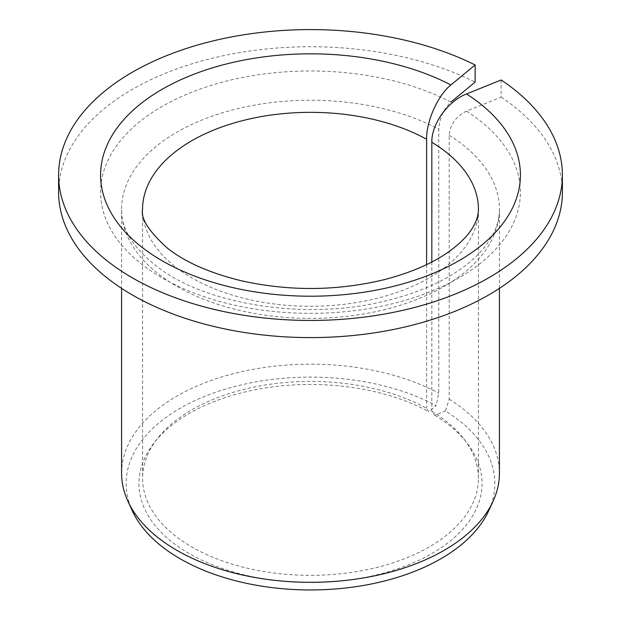 <?xml version="1.0" encoding="UTF-8"?>
<svg xmlns="http://www.w3.org/2000/svg" width="621" height="621" viewBox="0 0 621 621"><rect width="100%" height="100%" fill="white"/><g stroke="black" fill="none" stroke-linecap="round" stroke-linejoin="round"><path stroke-width="0.47" stroke-dasharray="3.1 2.33" d="M501.139 79.969L501.139 97.109L466.534 111.097C456.055 116.313 450.272 124.363 449.2 135.246L449.2 399.187L445.412 411.001A184.336 106.424 180 0 1 488.626 510.912M431.828 261.992L431.828 411.35L434.84 415.278L445.412 411.001M431.828 411.35A167.926 96.954 180 0 1 463.794 438.806A167.926 96.954 180 0 1 478.426 478.387A167.926 96.954 180 0 1 310.5 575.333A167.926 96.954 180 0 1 142.574 478.387A167.926 96.954 180 0 1 157.206 438.806A167.926 96.954 180 0 1 426.604 408.339L428.707 411.739L436.113 405.637A184.336 106.424 180 0 0 215.619 392.286A184.336 106.424 180 0 0 132.374 510.912M434.84 415.278A171.559 99.049 180 0 1 467.116 443.091A171.559 99.049 180 0 1 310.5 582.576A171.559 99.049 180 0 1 153.884 443.091A171.559 99.049 180 0 1 428.707 411.739M466.534 111.097A209.906 121.188 180 0 1 361.259 309.755A209.906 121.188 180 0 1 106.82 162.857A209.906 121.188 180 0 1 450.908 102.077C443.565 109.102 439.521 118.153 438.768 129.222L438.768 393.163L436.113 405.637M501.139 97.109A251.893 145.43 180 0 1 562.393 192.161M58.607 192.161A251.893 145.43 180 0 1 205.667 59.927A251.893 145.43 180 0 1 475.135 82.096M449.2 399.187A188.916 109.071 180 0 1 499.416 473.241M121.584 473.241A188.916 109.071 180 0 1 234.808 373.306A188.916 109.071 180 0 1 438.768 393.163M426.604 264.608L426.604 408.339M478.426 478.387L478.426 209.3A167.926 96.954 180 0 1 310.5 306.254A167.926 96.954 180 0 1 142.574 209.3L142.574 478.387M449.2 135.246A188.916 109.071 180 0 1 499.416 209.3A188.916 109.071 180 0 1 310.5 318.371A188.916 109.071 180 0 1 121.584 209.3A188.916 109.071 180 0 1 234.808 109.366A188.916 109.071 180 0 1 438.768 129.222M157.206 438.806L153.884 443.091M463.794 438.806L467.116 443.091M499.416 288.354L499.416 209.3C499.618 221.2 494.945 233.465 485.381 246.102C479.614 253.554 472.03 260.727 462.629 267.628C442.253 282.423 416.155 293.624 384.329 301.232C306.627 320.506 207.492 304.888 158.658 267.83C133.313 248.276 120.955 228.769 121.584 209.3L121.584 288.354"/><path stroke-width="0.93" d="M431.828 261.992L431.828 142.271C431.401 124.021 448.052 100.982 466.534 93.957A209.906 121.188 180 0 1 361.259 292.615A209.906 121.188 180 0 1 106.82 145.718A209.906 121.188 180 0 1 450.908 84.937C437.968 95.153 426.301 121.072 426.604 139.251L426.604 264.608M450.908 102.077L475.135 82.096L475.135 64.957A251.893 145.43 180 0 0 205.667 42.787A251.893 145.43 180 0 0 58.607 175.021A251.893 145.43 180 0 0 310.5 320.452A251.893 145.43 180 0 0 562.393 175.021A251.893 145.43 180 0 0 501.139 79.969L466.534 93.957M562.393 175.021L562.393 192.161A251.893 145.43 180 0 1 310.5 337.591A251.893 145.43 180 0 1 58.607 192.161L58.607 175.021M475.135 64.957L450.908 84.937M499.416 288.354L499.416 473.241A188.916 109.071 180 0 1 493.051 501.31A188.916 109.071 180 0 1 310.5 582.312A188.916 109.071 180 0 1 127.949 501.31A188.916 109.071 180 0 1 121.584 473.241L121.584 288.354M493.051 501.31L488.626 510.912A184.336 106.424 180 0 1 310.5 589.95A184.336 106.424 180 0 1 132.374 510.912L127.949 501.31M431.828 142.271A167.926 96.954 180 0 1 478.426 209.3C478.403 216.543 475.601 223.979 470.035 231.602C466.037 237.206 460.223 242.982 452.585 248.928C435.965 261.775 413.338 271.975 384.709 279.535C337.25 291.047 289.44 291.451 241.29 280.754C209.805 273.038 185.205 262.186 167.491 248.214C148.877 231.416 140.571 218.445 142.574 209.3A167.926 96.954 180 0 1 244.534 120.14A167.926 96.954 180 0 1 426.604 139.251"/></g></svg>

